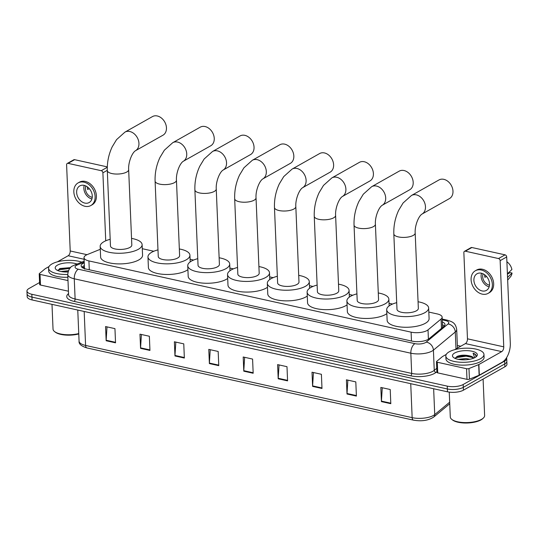 <?xml version="1.0" encoding="UTF-8"?>
<svg xmlns="http://www.w3.org/2000/svg" width="539" height="539" viewBox="0 0 539 539"><rect width="100%" height="100%" fill="white"/><g stroke="black" fill="none" stroke-linecap="round" stroke-linejoin="round"><path stroke-width="0.81" d="M100.288 249.294L87.365 254.536A11.454 4.218 -2.4 0 0 86.085 255.149A11.454 4.218 -2.4 0 0 84.023 257.703A11.454 4.218 -2.4 0 0 88.915 260.923L411.095 332.159A11.454 4.218 -2.4 0 0 428.02 329.868L441.077 319.034A11.454 4.218 -2.4 0 0 442.142 317.148A11.454 4.218 -2.4 0 0 437.25 313.934L428.815 312.068M84.502 268.119L84.717 269.143M392.54 304.05L389.03 303.268M352.749 295.251L349.238 294.469M312.964 286.452L309.453 285.677M273.172 277.652L269.662 276.878M233.387 268.853L229.877 268.078M193.595 260.054L190.085 259.279M153.81 251.255L142.289 248.708M84.239 262.776A11.454 4.218 -2.4 0 0 83.222 263.275A11.454 4.218 -2.4 0 0 81.16 265.828A11.454 4.218 -2.4 0 0 86.051 269.049L411.991 341.12A11.454 4.218 -2.4 0 0 428.916 338.822L443.934 326.364A11.454 4.218 -2.4 0 0 444.998 324.485A11.454 4.218 -2.4 0 0 442.344 321.938M81.888 267.216A11.454 4.218 177.6 0 1 83.343 266.111A11.454 4.218 177.6 0 1 84.36 265.612M506.512 357.802A11.454 4.218 177.6 0 1 506.721 358.536A11.454 4.218 177.6 0 1 504.659 361.09L463.176 384.509A11.454 4.218 177.6 0 1 447.242 386.126L31.841 294.274A11.454 4.218 177.6 0 1 26.95 291.053A11.454 4.218 177.6 0 1 29.012 288.5L39.583 282.53M457.368 345.486L460.751 346.24M506.721 358.536L506.956 364.209A11.454 4.218 177.6 0 1 504.902 366.769L463.412 390.182A11.454 4.218 177.6 0 1 447.478 391.806L32.077 299.947L31.963 297.11A11.454 4.218 177.6 0 1 27.071 293.89A11.454 4.218 177.6 0 0 31.963 297.11L447.363 388.969L31.963 297.11L31.841 294.274M463.412 390.182L463.297 387.346A11.454 4.218 177.6 0 1 447.363 388.969A11.454 4.218 177.6 0 0 463.297 387.346L504.78 363.933L463.297 387.346L463.176 384.509M506.835 361.373A11.454 4.218 177.6 0 1 504.78 363.933A11.454 4.218 177.6 0 0 506.835 361.373M442.593 324.835L442.458 324.795A11.454 4.218 177.6 0 1 444.385 325.927M390.809 403.691L390.216 389.508L380.83 387.433L381.423 401.616L390.809 403.691M382.266 387.75L381.43 401.11A3.052 1.664 102.5 0 0 381.423 401.616M356.4 396.084L355.807 381.895L346.422 379.82L347.015 394.009L356.4 396.084M347.857 380.143L347.022 393.497A3.052 1.664 102.5 0 0 347.015 394.009M321.992 388.471L321.399 374.288L312.014 372.213L312.607 386.396L321.992 388.471M313.455 372.53L312.613 385.89A3.052 1.664 102.5 0 0 312.607 386.396M287.583 380.864L286.991 366.682L277.605 364.607L278.198 378.789L287.583 380.864M279.047 364.923L278.205 378.284A3.052 1.664 102.5 0 0 278.198 378.789M115.541 342.824L114.948 328.635L105.563 326.56L106.156 340.749L115.541 342.824M107.005 326.883L106.163 340.237A3.052 1.664 102.5 0 0 106.156 340.749M149.95 350.431L149.357 336.248L139.972 334.173L140.564 348.356L149.95 350.431M141.413 334.49L140.571 347.85A3.052 1.664 102.5 0 0 140.564 348.356M184.358 358.037L183.765 343.855L174.38 341.78L174.973 355.962L184.358 358.037M175.822 342.097L174.98 355.457A3.052 1.664 102.5 0 0 174.973 355.962M218.767 365.651L218.174 351.462L208.788 349.387L209.381 363.576L218.767 365.651M210.23 349.703L209.388 363.064A3.052 1.664 102.5 0 0 209.381 363.576M253.175 373.257L252.582 359.068L243.197 356.993L243.79 371.182L253.175 373.257M244.639 357.317L243.796 370.677A3.052 1.664 102.5 0 0 243.79 371.182M32.077 299.947A11.454 4.218 177.6 0 1 27.186 296.733L26.95 291.053M67.995 280.576L40.034 274.398L40.479 285.037A1.907 0.701 177.6 0 1 39.664 284.498L39.219 273.859A1.907 0.701 -2.4 0 0 40.034 274.398M68.44 291.215L40.479 285.037M67.227 163.479L73.776 159.78A1.907 1.442 60.6 0 1 74.638 159.672L68.089 163.364A1.907 1.442 -119.4 0 0 67.227 163.479A1.907 1.442 -119.4 0 0 66.6 164.793L70.211 250.972A3.82 2.075 -77.5 0 1 68.177 255.749L57.383 261.839M107.295 166.888L74.638 159.672M107.295 170.331L102.888 172.817A1.907 1.442 -119.4 0 0 101.244 170.695L68.089 163.364M102.888 172.817L105.732 240.805M49.009 266.569L45.35 268.638A1.907 0.701 -2.4 0 0 45.182 268.745L39.401 273.549A1.907 0.701 -2.4 0 0 39.219 273.859M84.097 185.362A9.547 7.196 -119.4 0 0 79.779 185.915A9.547 7.196 -119.4 0 0 77.097 195.172A9.547 7.196 -119.4 0 0 84.839 203.095A9.547 7.196 -119.4 0 0 89.157 202.536A9.547 7.196 -119.4 0 0 91.832 193.279A9.547 7.196 -119.4 0 0 84.097 185.362M84.232 185.396A9.547 7.196 -119.4 0 0 91.906 198.992M89.245 188.589L87.655 189.485A7.634 5.761 60.6 0 1 87.385 186.885M85.849 185.968A7.634 5.761 -119.4 0 0 91.967 197.254A7.634 5.761 -119.4 0 0 92.25 197.308M90.848 205.534L92.156 204.793A12.976 9.79 -119.4 0 0 95.794 192.201A12.976 9.79 -119.4 0 0 85.27 181.427A12.976 9.79 -119.4 0 0 79.395 182.182L78.088 182.923A12.976 9.79 -119.4 0 0 74.449 195.516A12.976 9.79 -119.4 0 0 84.973 206.282A12.976 9.79 -119.4 0 0 90.848 205.534A12.976 9.79 -119.4 0 0 94.487 192.942A12.976 9.79 -119.4 0 0 83.963 182.169A12.976 9.79 -119.4 0 0 78.088 182.923M78.768 333.958A16.413 6.044 177.6 0 1 55.268 332.125L54.54 331.559A17.181 6.327 177.6 0 1 53.031 329.113L51.993 304.353M78.755 333.574A17.181 6.327 177.6 0 1 54.54 331.559M67.739 274.425A19.087 7.027 177.6 0 1 48.571 268.2A19.087 7.027 177.6 0 1 52 263.942A19.087 7.027 177.6 0 1 81.726 262.143M67.86 277.262A19.087 7.027 177.6 0 1 48.692 271.036L48.571 268.2M68.055 271.791L64.094 271.919M68.44 270.686L60.981 271.515M70.582 267.6L60.031 268.489L58.03 270.659M68.008 271.966A12.444 4.581 177.6 0 1 56.299 269.689A12.444 4.581 177.6 0 1 57.444 265.141A12.444 4.581 177.6 0 1 77.03 264.049M70.306 267.883L59.391 268.806M69.848 268.395L58.138 269.931M162.953 135.215A10.692 8.058 -119.4 0 0 165.951 124.846A10.692 8.058 -119.4 0 0 157.287 115.973A10.692 8.058 -119.4 0 0 152.449 116.592L124.94 132.122A10.692 8.058 60.6 0 1 129.778 131.503A10.692 8.058 60.6 0 1 138.442 140.369A10.692 8.058 60.6 0 1 135.444 150.738L162.953 135.215M128.659 169.657A10.692 3.935 -2.4 0 1 126.739 172.042A10.692 3.935 -2.4 0 1 111.869 173.551A10.692 3.935 -2.4 0 1 107.301 170.553L110.461 245.946A10.692 3.935 -2.4 0 0 118.014 249.375A10.692 3.935 -2.4 0 0 129.899 247.435A10.692 3.935 -2.4 0 0 131.819 245.05L128.659 169.657C128.141 162.65 131.94 152.881 135.444 150.738M131.543 238.406A20.994 7.728 177.6 0 1 142.121 244.618A20.994 7.728 177.6 0 1 138.348 249.301A20.994 7.728 177.6 0 1 115.002 253.121A20.994 7.728 177.6 0 1 100.166 246.377A20.994 7.728 177.6 0 1 103.939 241.694A20.994 7.728 177.6 0 1 110.185 239.303M142.121 244.618L142.565 255.257A20.994 7.728 177.6 0 1 138.792 259.939A20.994 7.728 177.6 0 1 115.447 263.76A20.994 7.728 177.6 0 1 100.611 257.015L100.166 246.377M210.749 145.779A10.692 8.058 -119.4 0 0 213.747 135.41A10.692 8.058 -119.4 0 0 205.083 126.544A10.692 8.058 -119.4 0 0 200.245 127.164L172.736 142.694A10.692 8.058 60.6 0 1 177.574 142.067A10.692 8.058 60.6 0 1 186.238 150.94A10.692 8.058 60.6 0 1 183.24 161.309L210.749 145.779M176.455 180.221A10.692 3.935 -2.4 0 1 174.535 182.606A10.692 3.935 -2.4 0 1 159.665 184.122A10.692 3.935 -2.4 0 1 155.097 181.117L158.257 256.517A10.692 3.935 -2.4 0 0 165.81 259.946A10.692 3.935 -2.4 0 0 177.695 258.006A10.692 3.935 -2.4 0 0 179.615 255.621L176.455 180.221C175.936 173.221 179.736 163.445 183.24 161.309M179.339 248.971A20.994 7.728 177.6 0 1 189.917 255.19A20.994 7.728 177.6 0 1 186.144 259.872A20.994 7.728 177.6 0 1 162.798 263.686A20.994 7.728 177.6 0 1 147.962 256.948A20.994 7.728 177.6 0 1 151.735 252.265A20.994 7.728 177.6 0 1 157.981 249.867M187.916 269.668A20.994 7.728 177.6 0 1 186.588 270.511A20.994 7.728 177.6 0 1 163.243 274.324A20.994 7.728 177.6 0 1 148.407 267.587L147.962 256.948M250.541 154.578A10.692 8.058 -119.4 0 0 253.539 144.209A10.692 8.058 -119.4 0 0 244.868 135.343A10.692 8.058 -119.4 0 0 240.03 135.963L212.521 151.493A10.692 8.058 60.6 0 1 217.358 150.866A10.692 8.058 60.6 0 1 226.03 159.739A10.692 8.058 60.6 0 1 223.031 170.108L250.541 154.578M216.247 189.021A10.692 3.935 -2.4 0 1 214.327 191.406A10.692 3.935 -2.4 0 1 199.45 192.922A10.692 3.935 -2.4 0 1 194.889 189.917L198.049 265.316A10.692 3.935 -2.4 0 0 205.602 268.745A10.692 3.935 -2.4 0 0 217.487 266.805A10.692 3.935 -2.4 0 0 219.407 264.42L216.247 189.021C215.721 182.02 219.521 172.244 223.031 170.108M219.13 257.77A20.994 7.728 177.6 0 1 229.702 263.989A20.994 7.728 177.6 0 1 225.929 268.671A20.994 7.728 177.6 0 1 202.59 272.485A20.994 7.728 177.6 0 1 187.747 265.747A20.994 7.728 177.6 0 1 191.52 261.065A20.994 7.728 177.6 0 1 197.766 258.666M227.701 278.461A20.994 7.728 177.6 0 1 226.373 279.31A20.994 7.728 177.6 0 1 203.035 283.123A20.994 7.728 177.6 0 1 188.192 276.386L187.747 265.747M290.326 163.378A10.692 8.058 -119.4 0 0 293.324 153.009A10.692 8.058 -119.4 0 0 284.659 144.142A10.692 8.058 -119.4 0 0 279.822 144.762L252.313 160.285A10.692 8.058 60.6 0 1 257.15 159.665A10.692 8.058 60.6 0 1 265.815 168.539A10.692 8.058 60.6 0 1 262.816 178.908L290.326 163.378M256.032 197.82A10.692 3.935 -2.4 0 1 254.112 200.205A10.692 3.935 -2.4 0 1 239.242 201.721A10.692 3.935 -2.4 0 1 234.674 198.716L237.834 274.115A10.692 3.935 -2.4 0 0 245.386 277.545A10.692 3.935 -2.4 0 0 257.271 275.604A10.692 3.935 -2.4 0 0 259.192 273.219L256.032 197.82C255.513 190.819 259.313 181.043 262.816 178.908M258.915 266.569A20.994 7.728 177.6 0 1 269.493 272.788A20.994 7.728 177.6 0 1 265.72 277.47A20.994 7.728 177.6 0 1 242.375 281.284A20.994 7.728 177.6 0 1 227.539 274.546A20.994 7.728 177.6 0 1 231.312 269.864A20.994 7.728 177.6 0 1 237.558 267.465M267.492 287.26A20.994 7.728 177.6 0 1 266.165 288.109A20.994 7.728 177.6 0 1 242.819 291.922A20.994 7.728 177.6 0 1 227.984 285.185L227.539 274.546M330.117 172.177A10.692 8.058 -119.4 0 0 333.115 161.808A10.692 8.058 -119.4 0 0 324.444 152.935A10.692 8.058 -119.4 0 0 319.607 153.561L292.098 169.084A10.692 8.058 60.6 0 1 296.935 168.464A10.692 8.058 60.6 0 1 305.606 177.338A10.692 8.058 60.6 0 1 302.608 187.707L330.117 172.177M295.823 206.619A10.692 3.935 -2.4 0 1 293.903 209.004A10.692 3.935 -2.4 0 1 279.027 210.52A10.692 3.935 -2.4 0 1 274.466 207.515L277.625 282.908A10.692 3.935 -2.4 0 0 285.178 286.344A10.692 3.935 -2.4 0 0 297.063 284.397A10.692 3.935 -2.4 0 0 298.983 282.018L295.823 206.619C295.298 199.619 299.098 189.843 302.608 187.707M298.707 275.368A20.994 7.728 177.6 0 1 309.278 281.587A20.994 7.728 177.6 0 1 305.505 286.27A20.994 7.728 177.6 0 1 282.166 290.083A20.994 7.728 177.6 0 1 267.324 283.346A20.994 7.728 177.6 0 1 271.097 278.656A20.994 7.728 177.6 0 1 277.342 276.264M307.277 296.059A20.994 7.728 177.6 0 1 305.95 296.908A20.994 7.728 177.6 0 1 282.611 300.722A20.994 7.728 177.6 0 1 267.768 293.984L267.324 283.346M369.902 180.976A10.692 8.058 -119.4 0 0 372.9 170.607A10.692 8.058 -119.4 0 0 364.236 161.734A10.692 8.058 -119.4 0 0 359.398 162.354L331.889 177.883A10.692 8.058 60.6 0 1 336.727 177.264A10.692 8.058 60.6 0 1 345.391 186.137A10.692 8.058 60.6 0 1 342.393 196.499L369.902 180.976M335.608 215.418A10.692 3.935 -2.4 0 1 333.688 217.803A10.692 3.935 -2.4 0 1 318.818 219.319A10.692 3.935 -2.4 0 1 314.25 216.314L317.41 291.707A10.692 3.935 -2.4 0 0 324.963 295.143A10.692 3.935 -2.4 0 0 336.848 293.196A10.692 3.935 -2.4 0 0 338.768 290.811L335.608 215.418C335.09 208.418 338.89 198.642 342.393 196.499M338.492 284.168A20.994 7.728 177.6 0 1 349.07 290.38A20.994 7.728 177.6 0 1 345.297 295.069A20.994 7.728 177.6 0 1 321.951 298.882A20.994 7.728 177.6 0 1 307.115 292.138A20.994 7.728 177.6 0 1 310.888 287.455A20.994 7.728 177.6 0 1 317.134 285.064M347.069 304.858A20.994 7.728 177.6 0 1 345.742 305.707A20.994 7.728 177.6 0 1 322.396 309.521A20.994 7.728 177.6 0 1 307.56 302.777L307.115 292.138M409.694 189.775A10.692 8.058 -119.4 0 0 412.692 179.406A10.692 8.058 -119.4 0 0 404.021 170.533A10.692 8.058 -119.4 0 0 399.183 171.153L371.674 186.683A10.692 8.058 60.6 0 1 376.512 186.063A10.692 8.058 60.6 0 1 385.183 194.929A10.692 8.058 60.6 0 1 382.185 205.298L409.694 189.775M375.4 224.217A10.692 3.935 -2.4 0 1 373.48 226.602A10.692 3.935 -2.4 0 1 358.603 228.112A10.692 3.935 -2.4 0 1 354.042 225.113L357.202 300.506A10.692 3.935 -2.4 0 0 364.755 303.935A10.692 3.935 -2.4 0 0 376.64 301.995A10.692 3.935 -2.4 0 0 378.56 299.61L375.4 224.217C374.874 217.21 378.674 207.441 382.185 205.298M378.284 292.967A20.994 7.728 177.6 0 1 388.855 299.179A20.994 7.728 177.6 0 1 385.082 303.861A20.994 7.728 177.6 0 1 361.736 307.681A20.994 7.728 177.6 0 1 346.9 300.937A20.994 7.728 177.6 0 1 350.673 296.255A20.994 7.728 177.6 0 1 356.919 293.863M386.854 313.658A20.994 7.728 177.6 0 1 385.526 314.5A20.994 7.728 177.6 0 1 362.188 318.32A20.994 7.728 177.6 0 1 347.345 311.576L346.9 300.937M449.479 198.568A10.692 8.058 -119.4 0 0 452.477 188.205A10.692 8.058 -119.4 0 0 443.813 179.332A10.692 8.058 -119.4 0 0 438.975 179.952L411.466 195.482A10.692 8.058 60.6 0 1 416.303 194.862A10.692 8.058 60.6 0 1 424.968 203.729A10.692 8.058 60.6 0 1 421.97 214.098L449.479 198.568M415.185 233.016A10.692 3.935 -2.4 0 1 413.265 235.402A10.692 3.935 -2.4 0 1 398.395 236.911A10.692 3.935 -2.4 0 1 393.827 233.913L396.987 309.305A10.692 3.935 -2.4 0 0 404.54 312.735A10.692 3.935 -2.4 0 0 416.425 310.794A10.692 3.935 -2.4 0 0 418.345 308.409L415.185 233.016C414.659 226.009 418.466 216.24 421.97 214.098M418.069 301.766A20.994 7.728 177.6 0 1 428.646 307.978A20.994 7.728 177.6 0 1 424.873 312.66A20.994 7.728 177.6 0 1 401.528 316.474A20.994 7.728 177.6 0 1 386.692 309.736A20.994 7.728 177.6 0 1 390.465 305.054A20.994 7.728 177.6 0 1 396.711 302.655M428.646 307.978L429.091 318.616A20.994 7.728 177.6 0 1 425.318 323.299A20.994 7.728 177.6 0 1 401.973 327.119A20.994 7.728 177.6 0 1 387.137 320.375L386.692 309.736M466.538 368.71A1.907 0.701 -2.4 0 0 468.984 368.541L478.672 364.607A1.907 0.701 -2.4 0 0 478.888 364.505L479.333 375.144A1.907 0.701 177.6 0 1 479.124 375.245L469.429 379.18A1.907 0.701 177.6 0 1 466.99 379.348L466.538 368.71L437.291 362.242L437.735 372.88A1.907 0.701 177.6 0 1 436.92 372.341L436.475 361.703A1.907 0.701 -2.4 0 0 437.291 362.242M466.99 379.348L437.735 372.88M479.333 375.144L502.166 362.255A15.267 8.307 102.5 0 0 510.305 343.141L506.694 256.962L500.145 260.66L503.756 346.84A3.82 2.075 -77.5 0 1 501.721 351.617L478.888 364.505M464.483 251.322L471.032 247.623A1.907 1.442 60.6 0 1 471.894 247.516L465.346 251.208A1.907 1.442 -119.4 0 0 464.483 251.322A1.907 1.442 -119.4 0 0 463.857 252.636L467.468 338.815A3.82 2.075 -77.5 0 1 465.433 343.592L454.64 349.69M500.145 260.66A1.907 1.442 -119.4 0 0 498.501 258.545L505.056 254.846L471.894 247.516M505.056 254.846A1.907 1.442 60.6 0 1 506.694 256.962M498.501 258.545L465.346 251.208M446.265 354.413L442.607 356.481A1.907 0.701 -2.4 0 0 442.438 356.589L436.657 361.393A1.907 0.701 -2.4 0 0 436.475 361.703M481.354 273.206A9.547 7.196 -119.4 0 0 477.035 273.758A9.547 7.196 -119.4 0 0 474.354 283.015A9.547 7.196 -119.4 0 0 482.095 290.939A9.547 7.196 -119.4 0 0 486.414 290.38A9.547 7.196 -119.4 0 0 489.089 281.129A9.547 7.196 -119.4 0 0 481.354 273.206M481.489 273.239A9.547 7.196 -119.4 0 0 489.163 286.842M486.501 276.433L484.911 277.329A7.634 5.761 60.6 0 1 484.642 274.735M483.106 273.819A7.634 5.761 -119.4 0 0 489.223 285.097A7.634 5.761 -119.4 0 0 489.506 285.151M488.105 293.378L489.412 292.637A12.976 9.79 -119.4 0 0 493.05 280.044A12.976 9.79 -119.4 0 0 482.526 269.278A12.976 9.79 -119.4 0 0 476.651 270.026L475.344 270.767A12.976 9.79 -119.4 0 0 471.706 283.359A12.976 9.79 -119.4 0 0 482.23 294.132A12.976 9.79 -119.4 0 0 488.105 293.378A12.976 9.79 -119.4 0 0 491.743 280.785A12.976 9.79 -119.4 0 0 481.219 270.012A12.976 9.79 -119.4 0 0 475.344 270.767M507.583 278.225A12.599 9.5 -119.4 0 0 507.725 277.228L512.05 273.037L510.123 272.613L507.415 274.149M506.896 261.772A9.924 7.485 -119.4 0 1 511.902 269.493L507.394 273.778M507.576 273.684A12.599 9.5 -119.4 0 0 507.347 272.606M507.664 280.118L510.44 276.844A9.924 7.485 -119.4 0 0 512.05 273.037M483.092 379.072L484.622 415.522A17.181 6.327 177.6 0 1 483.321 418.082L482.648 418.709A16.413 6.044 177.6 0 1 480.936 419.921A16.413 6.044 177.6 0 1 465.952 423.027A16.413 6.044 177.6 0 1 452.524 419.969L451.797 419.403A17.181 6.327 177.6 0 1 450.294 416.957L449.25 392.116M483.321 418.082A17.181 6.327 177.6 0 1 481.529 419.355A17.181 6.327 177.6 0 1 465.851 422.596A17.181 6.327 177.6 0 1 451.797 419.403M480.539 358.698A19.087 7.027 177.6 0 1 459.316 362.168A19.087 7.027 177.6 0 1 445.827 356.043A19.087 7.027 177.6 0 1 449.256 351.785A19.087 7.027 177.6 0 1 470.48 348.315A19.087 7.027 177.6 0 1 483.968 354.446A19.087 7.027 177.6 0 1 480.539 358.698M483.968 354.446L484.089 357.283A19.087 7.027 177.6 0 1 480.66 361.541A19.087 7.027 177.6 0 1 459.437 365.004A19.087 7.027 177.6 0 1 445.948 358.88L445.827 356.043M466.579 359.722L461.35 359.762M469.9 359.257L465.912 358.543L458.238 359.358M473.478 358.253L470.284 356.057M473.633 358.192A8.631 3.173 177.6 0 0 470.473 356.124C465.716 354.79 461.323 354.864 457.288 356.333L455.287 358.502M454.7 352.991A12.444 4.581 177.6 0 1 470.864 351.004A12.444 4.581 177.6 0 1 476.395 356.575A12.444 4.581 177.6 0 1 475.095 357.498A12.444 4.581 177.6 0 1 463.735 359.85A12.444 4.581 177.6 0 1 453.555 357.532A12.444 4.581 177.6 0 1 454.7 352.991M475.708 357.121L476.186 355.881M476.18 356.084C476.24 354.925 475.209 353.961 473.08 353.193L474.691 357.714M471.14 356.394L466.053 355.605L456.648 356.65M472.959 357.566L466.073 356.164L455.394 357.775M476.173 356.111L475.135 354.453L473.08 353.193M84.461 268.112A11.454 7.425 -112.1 0 0 83.215 268.099M89.285 269.763L88.915 260.923M441.468 328.406L441.077 319.034M428.411 339.199L428.02 329.868M411.466 341.005L411.095 332.159M84.212 262.163L77.299 264.972A7.634 2.81 -2.4 0 0 76.444 265.377A7.634 2.81 -2.4 0 0 78.33 269.224L414.909 343.653A7.634 2.81 -2.4 0 0 425.527 342.568A7.634 2.81 -2.4 0 0 426.194 342.124L448.057 323.973A7.634 2.81 -2.4 0 0 445.51 320.57L442.256 319.856M457.476 348.086L456.695 329.491A15.267 5.619 177.6 0 1 455.28 331.997L433.41 350.148A15.267 5.619 177.6 0 1 432.083 351.044A15.267 5.619 177.6 0 1 410.839 353.207L74.261 278.784A15.267 5.619 177.6 0 1 67.739 274.492L68.588 294.705A15.267 5.619 -2.4 0 0 75.11 298.997L411.681 373.419A15.267 5.619 -2.4 0 0 432.932 371.256A15.267 5.619 -2.4 0 0 434.259 370.36L436.752 368.292M436.893 371.674L436.058 372.368A17.181 6.327 177.6 0 1 410.664 375.811L74.092 301.389A1.907 1.038 102.5 0 0 75.11 298.997L74.261 278.784A7.634 4.15 -77.5 0 1 78.33 269.224M436.058 372.368A1.907 1.597 50.3 0 1 434.259 370.36L433.41 350.148A7.634 6.394 -129.7 0 0 426.194 342.124M74.092 301.389A17.181 6.327 177.6 0 1 68.541 293.587M447.242 386.126L447.478 391.806M504.659 361.09L504.902 366.769M414.909 343.653A7.634 4.15 -77.5 0 0 410.839 353.207L411.681 373.419A1.907 1.038 102.5 0 1 410.664 375.811M448.057 323.973A7.634 6.394 -129.7 0 1 455.28 331.997L455.987 348.928M445.51 320.57A7.634 4.15 -77.5 0 1 447.451 320.213L442.223 319.054M77.299 264.972A7.634 4.952 -112.1 0 0 74.726 264.986L84.172 261.152M82.487 267.688L84.414 266.906M449.735 403.758L433.706 417.065A3.82 3.194 -129.7 0 0 434.73 414.592L449.674 402.188M433.706 417.065C428.35 420.528 421.619 421.559 413.514 420.15A3.82 2.075 -77.5 0 1 412.153 417.651A15.267 5.619 -2.4 0 0 434.73 414.592L433.646 388.747M84.172 311.468L85.593 345.438A3.82 2.075 102.5 0 0 86.954 347.938C81.274 346.159 78.647 343.895 79.071 341.153A15.267 5.619 -2.4 0 0 85.593 345.438L412.153 417.651L410.731 383.68M253.155 372.745L243.796 370.677M218.746 365.132L209.388 363.064M184.338 357.525L174.98 355.457M149.93 349.919L140.571 347.85M115.521 342.312L106.163 340.237M287.563 380.352L278.205 378.284M321.972 387.959L312.613 385.89M356.38 395.565L347.022 393.497M390.788 403.179L381.43 401.11M101.244 170.695L107.281 167.292M87.015 254.684L70.211 250.972M84.091 259.266L68.177 255.749M503.756 346.84L467.468 338.815M501.721 351.617L465.433 343.592M479.124 375.245L478.672 364.607M468.984 368.541L469.429 379.18M84.434 267.398L82.986 267.984M84.475 268.395L84.023 257.703M442.573 327.49L442.142 317.148M74.726 264.986L72.987 265.821C70.164 266.704 68.419 269.594 67.739 274.492M456.695 329.491C455.495 322.322 451.864 321.749 447.451 320.213M413.514 420.15L86.954 347.938M79.071 341.153L77.764 310.046M107.301 170.553C107.039 162.327 108.662 154.444 112.159 146.911L116.552 139.648L124.94 132.122M155.097 181.117C154.834 172.891 156.458 165.015 159.955 157.476L164.348 150.213L172.736 142.694M189.917 255.19L190.2 261.907M194.889 189.917C194.626 181.69 196.243 173.814 199.747 166.275L204.14 159.012L212.521 151.493M229.702 263.989L229.985 270.706M234.674 198.716C234.411 190.489 236.035 182.613 239.532 175.074L243.924 167.811L252.313 160.285M269.493 272.788L269.776 279.505M274.466 207.515C274.203 199.289 275.82 191.406 279.323 183.873L283.716 176.61L292.098 169.084M309.278 281.587L309.561 288.304M314.25 216.314C313.988 208.088 315.611 200.205 319.108 192.672L323.501 185.409L331.889 177.883M349.07 290.38L349.353 297.104M354.042 225.113C353.779 216.887 355.396 209.004 358.9 201.471L363.293 194.208L371.674 186.683M388.855 299.179L389.138 305.903M393.827 233.913C393.564 225.686 395.188 217.803 398.685 210.271L403.078 203.001L411.466 195.482"/></g></svg>
